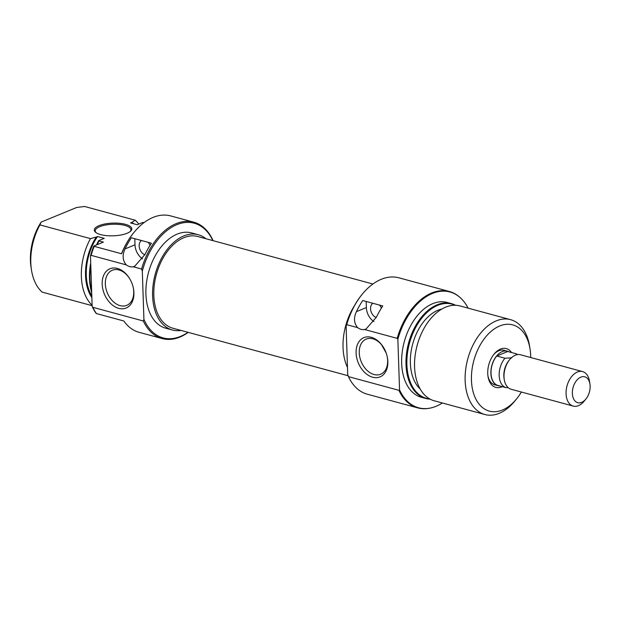 <?xml version="1.0" encoding="UTF-8"?>
<svg xmlns="http://www.w3.org/2000/svg" width="621" height="621" viewBox="0 0 621 621"><rect width="100%" height="100%" fill="white"/><g stroke="black" fill="none" stroke-linecap="round" stroke-linejoin="round"><path stroke-width="0.93" d="M502.273 386.65A20.105 12.707 -74.8 0 1 501.69 386.906A20.105 12.707 -74.8 0 1 488.021 376.52A20.105 12.707 -74.8 0 1 494.114 354.063A20.105 12.707 -74.8 0 1 500.441 349.095A20.105 12.707 -74.8 0 1 511.533 352.518M508.948 351.82A17.869 11.294 105.2 0 0 507.411 351.207L504.073 350.306A17.869 11.294 105.2 0 0 498.842 350.749A17.869 11.294 105.2 0 0 493.656 354.638M381.395 308.117A7.817 5.449 -112.4 0 0 379.454 305.058M348.443 376.629A60.307 38.114 105.2 0 0 367.337 394.219L417.793 407.904A60.307 38.114 -74.8 0 1 398.899 390.314L348.443 376.629L347.713 374.564L346.114 326.382A59.414 37.547 -74.8 0 1 361.903 294.633L362.26 294.199A60.307 38.114 105.2 0 0 346.72 324.674L346.114 326.382M468.087 308.14A59.981 37.912 105.2 0 0 460.099 297.544A59.981 37.912 105.2 0 0 432.371 293.477A59.981 37.912 105.2 0 0 397.859 339.213L397.168 338.352A60.307 38.114 -74.8 0 1 431.696 292.988A60.307 38.114 -74.8 0 1 449.363 291.497L398.907 277.812A60.307 38.114 105.2 0 0 381.247 279.303A60.307 38.114 105.2 0 0 362.26 294.199M371.311 337.312A21.215 14.788 67.6 0 1 383.367 347.186A21.215 14.788 67.6 0 1 387.162 356.4A21.215 14.788 67.6 0 1 372.639 377.219A21.215 14.788 67.6 0 1 356.105 352.961A21.215 14.788 67.6 0 1 371.311 337.312M383.514 347.418A18.987 13.235 -112.4 0 0 372.864 338.802A18.987 13.235 -112.4 0 0 366.227 339.105A18.987 13.235 -112.4 0 0 359.823 357.269A18.987 13.235 -112.4 0 0 374.044 374.51A18.987 13.235 -112.4 0 0 380.681 374.215A18.987 13.235 -112.4 0 0 387.1 356.136M510.586 319.668L460.014 305.951A49.137 31.058 105.2 0 0 445.622 307.17A49.137 31.058 105.2 0 0 415.061 356.097A49.137 31.058 105.2 0 0 434.289 400.801L484.861 414.517A49.137 31.058 -74.8 0 1 465.634 369.805A49.137 31.058 -74.8 0 1 496.195 320.886A49.137 31.058 -74.8 0 1 510.586 319.668A49.137 31.058 -74.8 0 1 529.612 346.277L530.055 349.08A44.673 28.232 105.2 0 0 499.672 325.994A44.673 28.232 105.2 0 0 471.448 380.199A44.673 28.232 105.2 0 0 502.459 410.007A44.673 28.232 105.2 0 0 516.525 398.977A44.673 28.232 105.2 0 0 521.361 392.022M455.154 305.268A48.811 30.848 105.2 0 0 437.735 305.338A48.811 30.848 105.2 0 0 407.112 356.493A48.811 30.848 105.2 0 0 429.755 398.946M430.143 399.156A49.137 31.058 -74.8 0 1 425.727 398.48A49.137 31.058 -74.8 0 1 406.491 353.768A49.137 31.058 -74.8 0 1 437.052 304.849A49.137 31.058 -74.8 0 1 451.451 303.63A49.137 31.058 -74.8 0 1 455.604 305.284M397.859 339.213L399.544 389.825A59.981 37.912 105.2 0 0 430.112 408.106A59.981 37.912 105.2 0 0 436.113 406.281A59.981 37.912 105.2 0 0 442.362 402.99M449.363 291.497A60.307 38.114 -74.8 0 1 459.571 297.079L460.099 297.544M516.525 398.977L514.724 401.166A49.137 31.058 -74.8 0 1 499.261 413.299A49.137 31.058 -74.8 0 1 484.861 414.517M354.312 305.897A49.362 31.197 105.2 0 0 347.481 367.461M430.112 408.106L429.422 408.238A60.307 38.114 -74.8 0 1 417.793 407.904M451.451 303.63L447.104 302.45A49.137 31.058 105.2 0 0 432.713 303.669A49.137 31.058 105.2 0 0 402.152 352.588A49.137 31.058 105.2 0 0 421.38 397.3L425.727 398.48M441.849 309.041A43.555 27.526 105.2 0 0 437.898 310.283A43.555 27.526 105.2 0 0 411.971 346.922A43.555 27.526 105.2 0 0 420.176 388.963M381.558 344.756L386.184 353.023M487.92 375.79A17.869 11.294 105.2 0 0 494.72 384.795L498.058 385.703A17.869 11.294 105.2 0 0 499.688 385.944M357.626 327.632C353.939 323.223 353.535 317.898 356.415 311.657A60.307 38.114 -74.8 0 1 362.757 300.533L382.8 305.967A60.307 38.114 105.2 0 0 376.458 317.098L366.064 329.021L364.55 329.51A13.398 9.338 67.6 0 1 357.626 327.632L346.72 324.674M397.168 338.352L364.55 329.51M530.714 357.525A44.673 28.232 105.2 0 0 530.055 349.08M398.899 390.314L399.544 389.825M366.165 301.457L366.367 307.558A13.398 9.338 -112.4 0 0 373.966 321.6M372.934 303.289A7.817 5.449 -112.4 0 0 370.815 310.663A7.817 5.449 -112.4 0 0 376.256 317.51M348.125 375.744L172.894 328.222A47.507 30.025 -74.8 0 1 153.798 292.491A47.507 30.025 -74.8 0 1 197.765 236.516L372.903 284.014M507.411 351.207A17.869 11.294 105.2 0 0 502.179 351.649A17.869 11.294 105.2 0 0 491.064 369.441A17.869 11.294 105.2 0 0 498.058 385.703M582.591 371.599L520.53 354.762A17.869 11.294 105.2 0 0 515.29 355.212A17.869 11.294 105.2 0 0 509.67 359.621A17.869 11.294 105.2 0 0 504.252 379.578A17.869 11.294 105.2 0 0 511.176 389.258L573.237 406.087A17.869 11.294 -74.8 0 1 566.243 389.833A17.869 11.294 -74.8 0 1 577.351 372.041A17.869 11.294 -74.8 0 1 582.591 371.599A17.869 11.294 -74.8 0 1 589.508 381.271L589.95 384.073A13.398 8.469 105.2 0 0 580.837 377.149A13.398 8.469 105.2 0 0 572.368 393.411A13.398 8.469 105.2 0 0 581.675 402.354A13.398 8.469 105.2 0 0 585.89 399.039A13.398 8.469 105.2 0 0 589.95 384.073M509.67 359.621L508.91 360.553A15.967 10.091 105.2 0 0 504.066 378.391L504.252 379.578M585.89 399.039L584.097 401.236A17.869 11.294 -74.8 0 1 578.469 405.645A17.869 11.294 -74.8 0 1 573.237 406.087M517.666 354.575A17.691 11.178 105.2 0 0 515.896 353.706L516.323 354.847M511.789 357.812L504.92 358.224A17.691 11.178 105.2 0 0 499.168 375.495A17.691 11.178 105.2 0 0 505.898 387.628L508.133 387.589M505.898 387.628L497.739 385.416A17.691 11.178 105.2 0 1 491.009 373.283A17.691 11.178 105.2 0 1 496.761 356.012L507.737 351.494L515.896 353.706M496.761 356.012L504.92 358.224M141.557 240.537A7.817 5.449 -112.4 0 0 139.438 247.911A7.817 5.449 -112.4 0 0 144.887 254.757M145.089 254.346L134.695 266.277L133.181 266.758A13.398 9.338 67.6 0 1 129.742 266.595A13.398 9.338 67.6 0 1 126.249 264.88C122.57 260.471 122.166 255.146 125.038 248.912A60.307 38.114 -74.8 0 1 131.38 237.781L151.431 243.215A60.307 38.114 105.2 0 0 145.089 254.346M99.018 225.656A18.762 6.357 178.1 0 1 122.71 223.731A18.762 6.357 178.1 0 1 130.62 231.167A18.762 6.357 178.1 0 1 127.08 233.271A18.762 6.357 178.1 0 1 95.634 232.332A18.762 6.357 178.1 0 1 99.018 225.656M130.177 231.548A17.869 6.055 -1.9 0 0 130.938 229.708A17.869 6.055 -1.9 0 0 119.317 224.445A17.869 6.055 -1.9 0 0 99.717 226.681A17.869 6.055 -1.9 0 0 95.223 230.896A17.869 6.055 -1.9 0 0 96.1 232.681M212.848 240.606A59.414 37.547 105.2 0 0 176.799 224.686A59.414 37.547 105.2 0 0 142.31 271.105L141.58 269.033A60.307 38.114 -74.8 0 1 176.1 223.669A60.307 38.114 -74.8 0 1 193.768 222.171A60.307 38.114 -74.8 0 1 213.073 240.669M188.202 332.375A60.307 38.114 -74.8 0 1 179.865 337.087A60.307 38.114 -74.8 0 1 162.197 338.577A60.307 38.114 -74.8 0 1 143.304 320.995L143.909 319.287A59.414 37.547 105.2 0 0 180.501 336.427A59.414 37.547 105.2 0 0 187.977 332.313M193.768 222.171L170.713 215.922A60.307 38.114 105.2 0 0 153.045 217.412A60.307 38.114 105.2 0 0 134.058 232.308A60.307 38.114 105.2 0 0 121.607 253.779L94.206 246.351A60.307 38.114 105.2 0 0 91.124 255.355L126.249 264.88M118.712 308.35A21.215 14.788 67.6 0 1 102.178 284.092A21.215 14.788 67.6 0 1 117.385 268.443A21.215 14.788 67.6 0 1 129.44 278.317A21.215 14.788 67.6 0 1 133.236 287.531A21.215 14.788 67.6 0 1 118.712 308.35M129.587 278.55A18.987 13.235 -112.4 0 0 118.937 269.933A18.987 13.235 -112.4 0 0 112.3 270.236A18.987 13.235 -112.4 0 0 105.904 288.4A18.987 13.235 -112.4 0 0 120.125 305.641A18.987 13.235 -112.4 0 0 126.762 305.346A18.987 13.235 -112.4 0 0 133.173 287.267M181.068 330.434A49.362 31.197 -74.8 0 1 172.413 330.007A49.362 31.197 -74.8 0 1 153.092 285.093A49.362 31.197 -74.8 0 1 183.793 235.949A49.362 31.197 -74.8 0 1 198.254 234.73A49.362 31.197 -74.8 0 1 205.939 238.736M172.413 330.007L165.729 328.199A49.362 31.197 -74.8 0 1 146.409 283.285A49.362 31.197 -74.8 0 1 177.109 234.14A49.362 31.197 -74.8 0 1 191.571 232.914L198.254 234.73M133.181 266.758L141.58 269.033M91.124 255.355L90.48 255.844A59.981 37.912 -74.8 0 1 93.81 246.063L94.206 246.351M92.118 305.291A49.137 31.058 -74.8 0 1 90.472 238.611L39.907 224.903A49.137 31.058 105.2 0 0 31.492 270.112A49.137 31.058 105.2 0 0 42.135 292.111L92.133 305.672M133.756 223.801A44.673 28.232 105.2 0 0 131.823 222.419L130.557 222.939L137.241 224.748L142.783 222.465L144.064 222.597M96.488 244.953A48.811 30.848 -74.8 0 1 98.685 240.63L104.227 238.348L97.544 236.531L96.278 237.051A44.673 28.232 105.2 0 0 91.869 297.669M91.807 295.813A43.555 27.526 -74.8 0 1 97.544 236.531M91.698 292.545A48.811 30.848 -74.8 0 1 90.72 263.001M93.81 246.063L103.389 242.112L99.042 240.94A49.137 31.058 105.2 0 0 97.14 244.69M90.798 265.377A49.137 31.058 105.2 0 0 91.652 291.07M92.156 306.456L92.847 307.31A60.307 38.114 105.2 0 0 96.434 313.566L96.038 313.271A59.981 37.912 -74.8 0 1 92.156 306.456L90.48 255.844M131.823 222.419L135.199 220.199L84.627 206.482L76.694 207.468L41.149 222.101L39.907 224.903M90.472 238.611L96.278 237.051M31.492 270.112L31.05 267.309A44.673 28.232 -74.8 0 1 41.149 222.101M135.199 220.199A49.137 31.058 -74.8 0 1 138.778 224.119M92.847 307.31L143.304 320.995M96.434 313.566L123.835 320.995A60.307 38.114 105.2 0 0 139.143 332.328L162.197 338.577M143.909 319.287L142.31 271.105M121.607 253.779L121.677 253.298A59.414 37.547 -74.8 0 1 133.701 232.743L134.058 232.308M134.796 238.705L134.998 244.806A13.398 9.338 -112.4 0 0 142.597 258.848M150.026 245.365A7.817 5.449 -112.4 0 0 148.077 242.306M366.367 307.558L356.415 311.657M134.998 244.806L125.038 248.912"/></g></svg>
